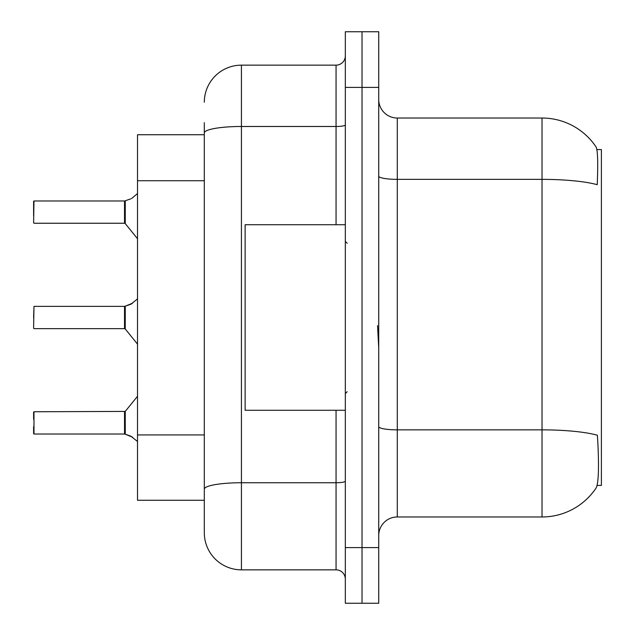 <?xml version="1.0" encoding="UTF-8"?>
<svg xmlns="http://www.w3.org/2000/svg" width="635" height="635" viewBox="0 0 635 635"><rect width="100%" height="100%" fill="white"/><g stroke="black" fill="none" stroke-linecap="round" stroke-linejoin="round"><path stroke-width="0.95" d="M597.138 485.426L601.393 485.426L601.393 149.574L596.9 149.574M204.311 134.731L137.517 134.731L137.517 500.269L204.311 500.269L204.311 512.326M595.947 488.204A64.945 64.945 0 0 1 542.02 516.969A64.945 64.945 0 0 0 596.313 487.656L595.947 488.204L596.313 487.656C598.543 482.425 599.051 467.455 597.845 442.746L597.368 435.237A64.945 11.279 180 0 0 542.02 429.855L542.02 118.031A64.945 64.945 0 0 1 595.947 146.796L596.17 147.13L595.947 146.796A64.945 64.945 0 0 0 542.02 118.031L397.288 118.031A18.558 18.558 0 0 1 378.73 99.473A18.558 18.558 0 0 0 397.288 118.031L397.288 516.969A18.558 18.558 0 0 0 378.73 535.527M362.029 547.584L362.029 603.25L378.73 603.25L378.73 547.584L362.029 547.584L362.029 603.25L345.329 603.25L345.329 547.584L362.029 547.584L362.029 87.416L362.029 547.584M345.329 547.584L345.329 31.75L362.029 31.75L362.029 87.416L362.029 31.75L378.73 31.75L378.73 547.584M378.73 176.141A18.558 3.223 0 0 0 397.288 179.364L542.02 179.364A64.945 11.279 180 0 1 597.233 184.706C598.114 163.33 597.765 150.805 596.17 147.13A64.945 64.945 0 0 0 542.02 118.031A64.945 64.945 0 0 1 596.17 147.13M378.73 426.641A18.558 3.223 -0 0 0 397.288 429.855L542.02 429.855L542.02 516.969L397.288 516.969M204.311 102.259A37.108 37.108 0 0 1 241.427 65.151L241.427 569.849A37.108 37.108 0 0 1 204.311 532.741L204.311 122.674M204.311 532.741A37.108 37.108 0 0 0 241.427 569.849L336.058 569.849A9.279 9.279 0 0 1 345.329 579.128A9.279 9.279 0 0 0 336.058 569.849L336.058 410.273M241.427 65.151L336.058 65.151A9.279 9.279 0 0 0 345.329 55.872M204.311 495.633L204.311 489.188A37.108 6.445 180 0 1 241.427 482.743L336.058 482.743A9.279 1.611 0 0 0 345.329 481.132M132.509 437.158L124.682 434.015L130.818 436.158L137.517 441.476M33.607 317.5L33.98 306.38L124.523 306.38A0.929 0.929 0 0 0 124.682 306.38L125.262 306.165L124.682 306.38A0.929 0.929 180 0 1 124.539 306.387L124.523 328.636L124.523 306.38M137.517 298.918L130.818 304.236L125.262 306.165L131.667 303.855L125.262 306.165L125.246 328.978L124.523 328.636L124.523 317.5M125.262 200.771L130.818 198.842L125.262 200.771L125.246 223.583L124.523 223.242L124.523 200.985A0.929 0.929 0 0 0 124.682 200.985A0.929 0.929 180 0 1 124.539 200.993L124.523 212.106M33.607 208.399L33.98 200.985L124.523 200.985M33.607 215.821L33.607 201.358M137.517 193.524L131.667 198.461M132.509 303.236L125.262 306.165L130.818 304.236M345.329 224.726L245.134 224.726L245.134 410.273L345.329 410.273M378.73 347.869L377.547 325.596M33.98 434.015L33.98 411.758L33.98 434.015L124.523 434.015A0.929 0.929 180 0 1 124.682 434.015A0.929 0.929 -0 0 0 124.539 434.007L124.523 422.894M33.607 412.131L33.607 419.179M33.607 433.642L33.607 426.601M204.311 180.729L137.517 180.729M204.311 434.935L137.517 434.935M378.73 87.416L345.329 87.416M204.311 132.929A37.108 6.445 180 0 1 241.427 126.484L336.058 126.484L336.058 65.151M336.058 224.726L336.058 126.484A9.279 1.611 0 0 0 345.329 124.873M33.98 200.985L33.607 222.869M33.98 411.758L125.246 411.417L125.262 434.229M124.523 411.758L124.539 434.007M33.98 306.38L33.607 328.263M33.98 223.242L124.523 223.242M125.246 223.583L137.517 238.744M347.186 243.276L345.329 241.427M347.186 391.724L345.329 393.573M125.246 411.417L137.517 396.256M33.98 328.636L124.523 328.636M125.246 328.978L137.517 344.13"/></g></svg>
